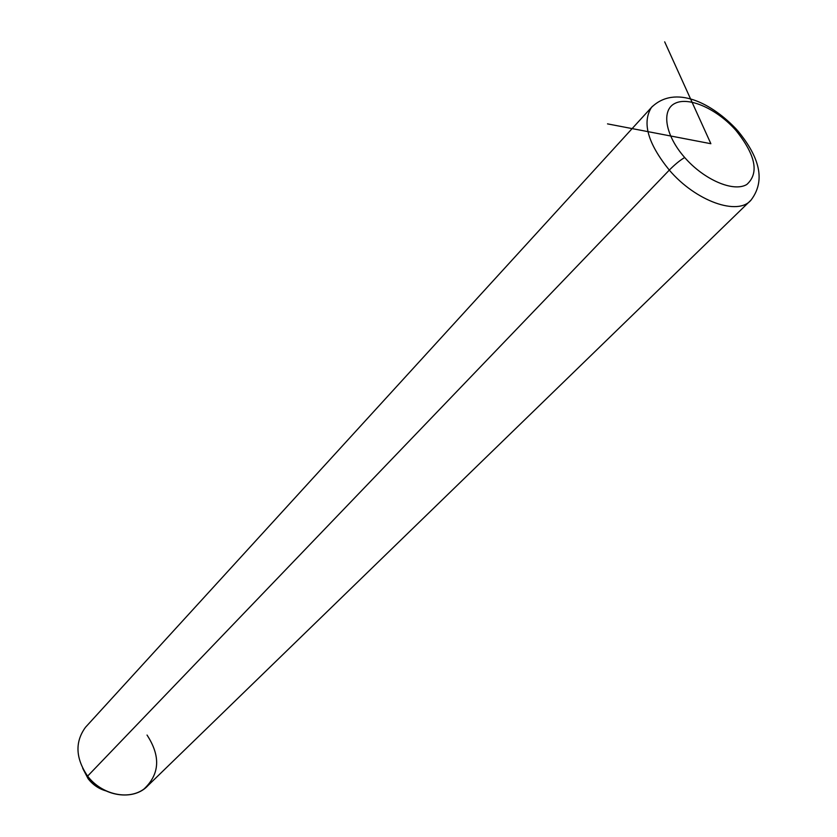 <?xml version="1.0" encoding="UTF-8"?>
<svg xmlns="http://www.w3.org/2000/svg" width="837" height="837" viewBox="0 0 837 837"><rect width="100%" height="100%" fill="white"/><g stroke="black" fill="none" stroke-linecap="round" stroke-linejoin="round"><path stroke-width="1.26" d="M737.784 130.781L735.985 130.467C717.34 109.239 689.217 96.422 675.239 103.254C660.979 109.762 665.017 135.249 684.687 157.513C680.083 160.223 674.957 164.408 669.297 170.099C674.957 164.408 680.083 160.223 684.687 157.513C704.137 179.892 733.641 192.468 746.792 184.496C759.337 173.217 755.738 155.211 735.985 130.467C755.738 155.211 759.337 173.217 746.792 184.496C733.641 192.468 704.137 179.892 684.687 157.513C665.017 135.249 660.979 109.762 675.239 103.254C689.217 96.422 717.34 109.239 735.985 130.467L737.784 130.781C755.633 152.596 767.968 177.695 751.092 200.022C738.056 216.208 695.819 201.319 669.297 170.099C695.819 201.319 738.056 216.208 751.092 200.022L148.086 785.462C133.92 801.344 102.805 796.834 87.613 776.119L669.297 170.099C647.828 143.472 641.885 122.579 651.468 107.418L652.494 106.257L651.468 107.418C641.885 122.579 647.828 143.472 669.297 170.099L87.613 776.119L88.136 778.755L82.717 768.345L88.136 778.755L87.613 776.119C101.654 794.637 128.375 800.57 143.943 789.061C159.783 774.225 160.809 756.219 147.03 735.053M105.713 790.819C98.703 788.757 92.855 784.74 88.136 778.755C92.855 784.74 98.703 788.757 105.713 790.819M87.613 776.119C75.518 758.228 74.817 741.948 85.5 727.28L651.468 107.418C675.051 84.244 712.078 103.16 737.083 129.976M664.683 41.85L710.875 143.713L607.516 123.876"/></g></svg>
